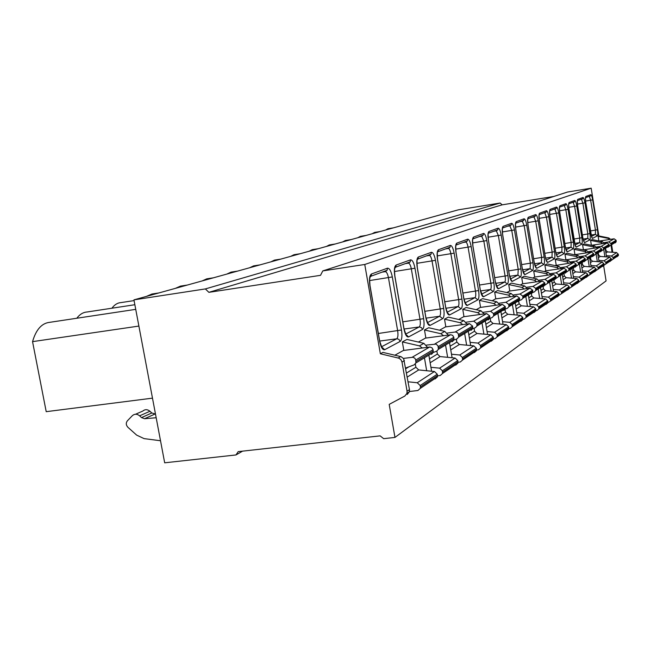 <?xml version="1.0" encoding="UTF-8"?>
<svg xmlns="http://www.w3.org/2000/svg" width="651" height="651" viewBox="0 0 651 651"><rect width="100%" height="100%" fill="white"/><g stroke="black" fill="none" stroke-linecap="round" stroke-linejoin="round"><path stroke-width="0.98" d="M553.887 196.439L502.141 204.845L500.163 203.022L458.271 209.85L133.943 299.867L164.679 462.812L235.971 454.951L238.209 451.631L380.127 435.869L383.675 438.668L394.97 437.423L606.089 280.906L603.591 265.331M612.803 252.287L611.574 244.605M610.605 239.332L608.783 237.949L598.863 235.947L591.181 188.188L567.542 192.037L322.782 270.914L320.52 275.332L208.873 292.34L205.366 288.922L133.943 299.867M500.163 203.022L205.366 288.922M502.141 204.845L208.873 292.34M591.181 188.188L364.755 264.477L322.782 270.914M598.863 235.947L598.131 236.337L598.871 240.935M394.97 437.423L389.2 404.377L404.824 396.044L406.948 393.391L407.062 391.21L402.001 362.07L400.975 359.759L398.998 358.229L380.355 353.77L364.755 264.477M407.241 394.433L409.357 391.796L409.471 389.623L403.669 358.685L401.065 356.675L382.91 352.394L380.355 353.77M596.772 247.779L594.713 245.972L584.232 243.84L582.596 244.719L583.41 249.764M588.748 252.474L586.616 250.586L575.818 248.373L574.076 249.317L574.923 254.525M580.196 257.487L577.982 255.501L566.858 253.206L564.987 254.215L565.865 259.594M571.057 262.841L568.762 260.758L557.272 258.374L555.279 259.448L556.19 265.014M561.276 268.578L558.892 266.389L547.019 263.907L544.879 265.055L545.831 270.824M550.77 274.738L548.288 272.427L536.017 269.839L533.714 271.076L534.699 277.057M539.476 281.378L536.888 278.929L524.169 276.227L521.695 277.562L522.72 283.771M527.277 288.539L524.576 285.944L511.393 283.112L508.716 284.56L509.79 291.021M514.07 296.303L511.255 293.536L497.567 290.566L494.662 292.136L495.793 298.866M499.74 304.733L496.786 301.779L482.554 298.663L479.396 300.371L480.576 307.394M484.108 313.928L481.016 310.771L466.197 307.484L462.747 309.347L463.992 316.687M467.019 324.003L463.764 320.601L448.303 317.135L444.519 319.169L445.829 326.867M448.23 335.07L444.812 331.408L428.651 327.73L424.485 329.976L425.876 338.056M427.495 347.317L423.891 343.329L406.965 339.423L402.351 341.913L403.823 350.417M431.499 354.339L433.208 352.484L433.061 349.701L432.093 347.886L429.929 347.016L403.327 350.49L394.888 355.21M452.315 341.71L453.95 339.944L453.812 337.299L452.64 335.355L450.826 334.752L425.42 338.121L418.381 342.06M471.145 330.285L472.716 328.592L472.585 326.07L469.436 323.677L445.422 326.924L439.555 330.212M488.266 319.893L489.772 318.274L489.65 315.865L486.639 313.587L463.618 316.744L458.735 319.478M503.898 310.405L505.347 308.859L505.233 306.548L502.344 304.367L480.235 307.443L476.198 309.705M518.229 301.714L519.62 300.225L519.514 298.012L516.739 295.928L495.476 298.907L492.156 300.77M531.411 293.715L532.754 292.283L532.656 290.151L529.979 288.157L509.505 291.062L506.803 292.568M543.577 286.326L544.871 284.951L544.781 282.9L542.21 280.98L522.46 283.812L520.295 285.024M554.839 279.491L556.092 278.156L556.011 276.187L553.529 274.34L534.455 277.098L532.754 278.05M565.304 273.143L566.516 271.858L566.435 269.953L564.035 268.179L545.603 270.857L544.301 271.581M575.045 267.235L576.216 265.99L576.143 264.151L573.824 262.434L555.026 265.575M584.134 261.718L585.273 260.514L585.2 258.732L582.954 257.08L565.027 259.985M592.638 256.559L593.745 255.387L593.671 253.67L591.499 252.067L574.369 254.761M600.613 251.717L601.687 250.586L601.622 248.918L599.506 247.372L583.109 249.862M604.315 243.36L602.321 241.635L592.141 239.576L590.595 240.406L591.385 245.297L607.033 242.953L609.084 244.459L609.141 246.07L603.518 249.471L603.453 247.819L601.361 246.281L596.373 247.03M422.377 347.992L419.439 345.868L402.351 341.913M443.591 335.696L440.792 333.694L424.485 329.976M462.788 324.572L460.119 322.684L444.519 319.169M480.243 314.457L477.696 312.667L462.747 309.347M496.184 305.229L493.743 303.521L479.396 300.371M510.799 296.758L508.455 295.131L494.662 292.136M524.242 288.971L521.996 287.408L508.716 284.56M536.66 281.777L534.504 280.288L521.695 277.562M548.158 275.121L546.075 273.689L533.714 271.076M558.843 268.936L556.833 267.561L544.879 265.055M568.787 263.175L566.842 261.857L555.279 259.448M578.064 257.796L576.192 256.527L564.987 254.215M586.754 252.767L584.932 251.546L574.076 249.317M594.892 248.055L593.134 246.867L582.596 244.719M602.541 243.629L600.832 242.481L590.595 240.406M609.743 239.454L608.083 238.347L598.131 236.337M431.605 371.233L428.838 355.129M426.674 370.736L424.444 357.79M452.095 357.749L449.515 342.621M447.644 357.318L445.544 345.03M470.665 345.559L468.248 331.294M466.629 345.176L464.643 333.475M487.575 334.468L485.304 320.984M483.896 334.134L482.017 322.969M503.028 324.353L500.888 311.552M499.667 324.052L497.877 313.375M517.211 315.076L515.185 302.902M514.119 314.807L512.418 304.578M530.272 306.54L528.352 294.944M527.424 306.295L525.805 296.482M542.34 298.663L540.517 287.579M539.712 298.443L538.157 289.011M553.529 291.371L551.788 280.768M551.088 291.176L549.599 282.086M563.921 284.601L562.261 274.429M561.658 284.422L560.226 275.658M573.604 278.294L572.017 268.529M571.497 278.132L570.121 269.677M582.653 272.411L581.131 263.012M580.684 272.264L579.357 264.086M591.124 266.91L589.66 257.853M589.277 266.772L587.999 258.862M599.066 261.751L597.659 253.019M597.333 261.621L596.104 253.963M606.537 256.901L605.186 248.47M604.909 256.779L603.713 249.357M612.038 252.23L610.801 243.425L608.775 241.936L603.941 242.66M242.571 451.143L235.971 454.951M405.719 368.01L414.158 364.861L415.924 362.941L415.688 359.694L414.76 358.156L412.856 357.261L403.457 358.392M409.43 391.52L417.909 390.494L420.359 388.338L420.416 386.963L420.172 385.547L417.25 382.747L408.112 381.803M435.08 378.955L437.439 376.88L437.496 375.562L437.26 374.203L434.453 371.518L418.683 369.931L415.891 367.262L415.33 364.039M437.529 375.839L440.222 375.505L442.55 373.454L442.379 370.801L439.604 368.157L430.929 367.294M415.924 362.941L433.208 352.484L436.691 351.19L438.383 349.359L438.05 345.95L436.129 344.11L426.551 345.071M455.684 365.121L457.938 363.136L457.995 361.875L457.775 360.581L455.098 358.042L440.043 356.577L437.382 354.046L436.878 351.109M458.035 362.29L460.322 361.997L462.56 360.036L462.397 357.513L459.752 355.007L451.493 354.209M453.926 340.017L457.002 338.862L458.621 337.12L458.418 334.183L457.58 332.799L455.537 331.986L447.359 333.06M474.327 352.59L476.491 350.702L476.548 349.497L476.337 348.261L473.782 345.852L459.386 344.493L456.839 342.084L456.335 339.114M476.581 350.018L478.542 349.766L480.682 347.886L480.528 345.478L478.005 343.093L470.128 342.353M472.667 328.731L475.401 327.697L476.955 326.029L476.825 323.531L473.708 321.163L466.206 322.188M491.277 341.205L493.352 339.391L493.409 338.243L493.214 337.063L490.764 334.76L476.971 333.499L474.538 331.204L474.034 328.218M493.442 338.845L495.118 338.626L497.177 336.827L497.038 334.524L494.614 332.254L487.078 331.562M489.707 318.461L492.148 317.542L493.637 315.938L493.515 313.554L490.537 311.3L483.359 312.285M506.755 330.806L508.748 329.064L508.805 327.966L508.618 326.835L506.275 324.637L493.035 323.457L490.699 321.269L490.195 318.274M508.83 328.641L510.278 328.446L512.247 326.721L512.117 324.515L509.798 322.343L502.58 321.7M505.266 309.079L507.446 308.248L508.879 306.719L508.773 304.432L505.908 302.276L499.04 303.236M520.946 321.277L522.867 319.6L522.924 318.542L522.745 317.46L520.491 315.361L507.764 314.254L505.518 312.154L505.07 309.453M522.932 319.275L524.177 319.104L526.081 317.444L525.959 315.328L523.73 313.245L516.804 312.651M519.522 300.477L521.492 299.729L522.867 298.256L522.769 296.067L520.019 294L513.419 294.927M534.007 312.504L535.854 310.885L535.911 309.876L535.74 308.834L533.576 306.824L521.313 305.783L519.164 303.773L518.774 301.413M535.911 310.649L536.985 310.503L538.816 308.899L538.702 306.873L536.562 304.871L529.898 304.31M532.64 292.559L534.414 291.884L535.749 290.468L535.651 288.36L533.006 286.383L526.667 287.286M546.059 304.408L547.849 302.853L547.898 301.877L547.735 300.876L545.652 298.939L533.828 297.955L531.753 296.026L531.281 293.17M547.882 302.682L550.583 301.014L550.477 299.053L548.411 297.133L541.998 296.604M544.749 285.252L547.646 283.275L547.556 281.248L545.001 279.344L538.906 280.215M557.223 296.905L558.949 295.408L558.997 294.464L558.843 293.503L556.833 291.64L545.424 290.712L543.422 288.857L542.967 286.098M558.973 295.302L561.487 293.699L561.39 291.811L559.396 289.972L553.212 289.467M555.962 278.482L558.664 276.602L558.582 274.649L556.117 272.826L550.241 273.672M567.591 289.947L569.259 288.491L569.308 287.587L569.153 286.66L567.216 284.861L556.19 283.982L554.253 282.192L553.822 279.539M569.267 288.442L571.619 286.904L571.521 285.089L569.601 283.307L563.636 282.835M566.37 272.199L568.909 270.409L568.828 268.521L566.451 266.764L560.771 267.585M577.242 283.462L578.853 282.054L578.902 281.183L578.763 280.28L576.884 278.555L566.215 277.717L564.344 275.991L563.921 273.42M571.619 286.904L581.058 280.573L580.969 278.815L579.105 277.098L573.344 276.651M576.07 266.34L578.446 264.64L578.373 262.817L576.07 261.116L570.585 261.922M586.25 277.407L587.812 276.048L587.861 275.202L587.723 274.331L585.908 272.663L575.574 271.866L573.759 270.198L573.36 267.716M587.804 276.089L589.879 274.665L589.79 272.964L587.983 271.304L582.409 270.881M585.111 260.872L587.357 259.253L587.283 257.487L585.062 255.843L579.756 256.632M594.672 271.752L596.194 270.425L596.243 269.604L594.347 267.154L584.329 266.397L582.572 264.786L582.189 262.377M596.17 270.507L598.131 269.132L598.041 267.488L596.292 265.885L590.888 265.478M593.582 255.762L595.698 254.207L595.624 252.498L593.468 250.912L588.333 251.677M602.574 266.438L604.055 265.16L604.104 264.363L602.265 261.987L592.54 261.263L590.839 259.7L590.465 257.373M604.014 265.274L605.869 263.94L605.788 262.345L604.087 260.791L598.855 260.408M601.516 250.96L603.518 249.471M610.003 261.458L611.435 260.213L611.484 259.44L609.702 257.129L600.255 256.445L598.603 254.932L598.236 252.669M608.099 247.168L609.141 246.07M611.387 260.351L613.136 259.065L613.063 257.519L611.419 256.014L606.333 255.64M608.97 246.452L616.163 241.822L616.106 240.252L614.113 238.803L599.319 241.025M616.985 256.763L618.385 255.55L618.426 254.801L616.7 252.564L607.513 251.904L605.91 250.432L605.56 248.243M615.154 242.896L616.163 241.822M138.891 326.07L32.55 341.637L46.213 411.676L152.48 398.152M380.135 231.536L374.569 232.431L372.234 233.725M366.065 235.442L360.385 236.354L357.887 237.713M351.133 239.584L345.331 240.512L342.654 241.936M335.241 243.995L329.316 244.939L326.444 246.436M318.29 248.698L312.252 249.659L309.16 251.237M300.192 253.727L294.024 254.704L290.68 256.364M280.817 259.106L274.51 260.099L270.897 261.857M260.009 264.876L253.581 265.893L249.65 267.756M237.631 271.093L231.064 272.118L226.784 274.104M213.471 277.798L206.774 278.84L202.103 280.955M187.333 285.048L180.498 286.115L175.371 288.369M158.942 292.934L151.976 294.008L146.337 296.433M134.082 300.591L120.915 302.601C117.514 302.837 114.511 304.709 111.915 308.216M134.863 304.725L86.957 312.008C83.125 312.277 79.739 314.36 76.81 318.241M32.55 341.637C36.033 329.618 41.737 323.181 49.679 322.335L135.733 309.355M393.399 227.85L387.947 228.729L385.758 229.974M156.175 417.747L144.563 418.723L141.503 417.592L139.615 415.834C137.068 413.792 134.651 413.727 132.381 415.639L127.352 420.847C125.781 422.979 125.969 425.119 127.897 427.284L136.645 435.112L144.066 438.611L160.52 440.751M155.483 414.044L151.805 412.986L149.942 411.253C147.427 409.243 145.043 409.178 142.797 411.066L135.563 414.239M387.467 268.188C389.477 268.106 391.096 271.019 392.317 276.944L401.504 329.984C402.359 336.03 401.911 339.838 400.17 341.425L384.7 349.709C382.609 350.157 380.908 347.317 379.614 341.181L369.898 285.561C369.011 279.198 369.54 275.332 371.493 273.965L387.467 268.188L387.109 270.287L385.091 271.687L382.023 272.151M410.529 259.847C412.343 259.798 413.833 262.589 414.972 268.22L423.638 318.665C424.452 324.401 424.07 328.006 422.499 329.463L408.568 336.933C406.672 337.308 405.125 334.581 403.913 328.755L394.783 275.991C393.936 269.953 394.392 266.308 396.142 265.047L410.529 259.847L410.179 261.848L408.25 263.183L405.321 263.631M431.385 252.303C433.045 252.287 434.404 254.964 435.486 260.335L443.681 308.411C444.454 313.88 444.128 317.289 442.713 318.64L430.091 325.402C428.374 325.72 426.95 323.099 425.819 317.55L417.201 267.366C416.396 261.629 416.786 258.178 418.357 257.015L431.385 252.303L431.052 254.207L429.204 255.485L426.397 255.916M450.346 245.443C451.859 245.46 453.12 248.023 454.138 253.158L461.917 299.086C462.658 304.31 462.381 307.549 461.087 308.802L449.605 314.954C448.043 315.214 446.724 312.7 445.658 307.402L437.505 259.554C436.74 254.093 437.073 250.814 438.497 249.732L450.346 245.443L450.028 247.266L448.246 248.487L445.561 248.902M467.654 239.186C469.045 239.218 470.217 241.692 471.178 246.607L478.575 290.566C479.282 295.562 479.046 298.646 477.875 299.818L467.369 305.441C465.945 305.653 464.724 303.228 463.715 298.166L455.977 252.45C455.244 247.234 455.529 244.117 456.831 243.108L467.654 239.186L467.345 240.935L465.636 242.099L463.048 242.506M483.522 233.449C484.8 233.497 485.89 235.882 486.802 240.593L493.857 282.754C494.532 287.539 494.337 290.484 493.255 291.575L483.62 296.734C482.31 296.913 481.179 294.569 480.226 289.719L472.862 245.956C472.162 240.96 472.406 237.989 473.586 237.045L483.522 233.449L483.221 235.125L481.569 236.248L479.087 236.638M498.113 228.175C499.293 228.241 500.318 230.535 501.18 235.06L507.926 275.552C508.577 280.158 508.407 282.965 507.414 283.999L498.544 288.743C497.331 288.889 496.282 286.627 495.37 281.973L488.356 239.999C487.68 235.206 487.884 232.374 488.974 231.479L498.113 228.175L497.82 229.779L496.233 230.861L493.84 231.235M511.58 223.301C512.671 223.383 513.631 225.596 514.461 229.949L520.914 268.912C521.541 273.33 521.394 276.032 520.483 277L512.288 281.387C511.173 281.501 510.181 279.312 509.318 274.844L502.613 234.515C501.962 229.917 502.141 227.199 503.142 226.361L511.58 223.301L511.295 224.847L509.766 225.889L507.454 226.255M524.055 218.793C525.064 218.882 525.967 221.023 526.757 225.222L532.949 262.76C533.551 267.016 533.429 269.604 532.583 270.515L524.991 274.584C523.957 274.665 523.03 272.557 522.208 268.253L515.779 229.445C515.161 225.026 515.307 222.414 516.235 221.625L524.055 218.793L523.77 220.282L522.297 221.291L520.068 221.641M535.627 214.61C536.579 214.7 537.425 216.775 538.182 220.827L544.13 257.039C544.708 261.149 544.61 263.631 543.829 264.501L536.774 268.277C535.806 268.342 534.935 266.3 534.145 262.141L527.985 224.75C527.383 220.494 527.513 217.987 528.368 217.239L535.627 214.61L535.358 216.042L533.926 217.019L531.769 217.361M546.409 210.712C547.288 210.81 548.093 212.82 548.817 216.734L554.538 251.709C555.1 255.68 555.018 258.073 554.294 258.895L547.719 262.41C546.824 262.459 545.994 260.473 545.245 256.47L539.321 220.388C538.743 216.287 538.849 213.87 539.638 213.154L546.409 210.712L546.148 212.096L542.674 213.373M556.467 207.075C557.297 207.181 558.053 209.126 558.753 212.918L564.262 246.737C564.808 250.578 564.742 252.881 564.059 253.662L557.923 256.95C557.085 256.974 556.304 255.054 555.58 251.18L549.883 216.327C549.322 212.364 549.411 210.037 550.152 209.362L556.467 207.075L556.206 208.418L552.845 209.646M565.874 203.673C566.655 203.787 567.371 205.675 568.046 209.337L573.36 242.091C573.889 245.801 573.832 248.023 573.197 248.772L567.452 251.839C566.663 251.856 565.931 249.992 565.239 246.241L559.746 212.535C559.201 208.702 559.274 206.457 559.966 205.806L565.874 203.673L565.629 204.967L562.358 206.164M574.695 200.484C575.427 200.598 576.111 202.437 576.762 205.985L581.888 237.721C582.401 241.318 582.36 243.474 581.766 244.182L576.379 247.063C575.639 247.063 574.939 245.248 574.272 241.619L568.974 208.979C568.453 205.268 568.51 203.104 569.153 202.485L574.695 200.484L574.451 201.745L571.285 202.9M582.979 197.489C583.67 197.603 584.321 199.393 584.948 202.835L589.912 233.619C590.408 237.11 590.376 239.194 589.822 239.869L584.753 242.579C584.061 242.571 583.386 240.805 582.751 237.281L577.632 205.651C577.12 202.054 577.168 199.963 577.771 199.369L582.979 197.489L582.743 198.71L579.659 199.833M590.774 194.665C591.425 194.787 592.052 196.529 592.654 199.873L597.455 229.762C597.943 233.148 597.919 235.166 597.398 235.808L592.63 238.364C591.971 238.347 591.336 236.63 590.717 233.213L585.77 202.526C585.273 199.035 585.306 197.009 585.876 196.439L590.774 194.665L590.547 195.853L587.552 196.952M409.471 389.623L407.062 391.21M400.674 356.561L398.209 357.969M423.891 343.329L419.439 345.868M444.812 331.408L440.792 333.694M463.764 320.601L460.119 322.684M481.016 310.771L477.696 312.667M496.786 301.779L493.743 303.521M511.255 293.536L508.455 295.131M524.576 285.944L521.996 287.408M536.888 278.929L534.504 280.288M548.288 272.427L546.075 273.689M558.892 266.389L556.833 267.561M568.762 260.758L566.842 261.857M577.982 255.501L576.192 256.527M586.616 250.586L584.932 251.546M594.713 245.972L593.134 246.867M602.321 241.635L600.832 242.481M608.783 237.949L608.083 238.347M404.442 360.638L402.001 362.07M412.164 357.269L429.595 347.04M420.416 386.963L437.496 375.562M420.172 385.547L437.26 374.203M417.25 382.747L434.453 371.518M407.29 377.051L418.683 369.931M406.582 372.982L415.891 367.262M405.833 368.669L408.877 366.83M416.013 361.468L433.289 351.068M415.761 360.044L433.061 349.701M385.327 271.646L385.343 271.646C386.67 271.955 387.703 273.981 388.46 277.741L397.671 330.854C398.266 335.045 397.948 337.682 396.736 338.78L381.453 346.804M392.317 276.944L369.556 280.565M401.504 329.984L378.361 333.483M400.17 341.425L398.949 339.391L397.061 338.756L379.777 341.051M384.7 349.709L381.527 346.934M371.493 273.965L371.127 276.138L369.687 277.407M369.703 277.342L370.126 277.188M442.607 372.144L457.995 361.875M442.379 370.801L457.775 360.581M439.604 368.157L455.098 358.042M430.148 362.762L440.043 356.577M429.489 358.904L437.382 354.046M438.465 347.959L454.032 338.593M438.237 346.609L453.812 337.299M434.811 343.98L450.508 334.777M396.142 265.047L395.784 267.113L410.179 261.848L408.47 263.142C409.674 263.443 410.626 265.388 411.342 268.969L420.033 319.478C420.595 323.457 420.326 325.948 419.228 326.957L405.606 334.118M414.972 268.22L394.441 271.516M423.638 318.665L402.806 321.854M422.499 329.463L421.588 327.746L419.545 326.932L404.043 329.024M408.568 336.933L405.703 334.313M405.581 334.427C407.168 335.387 407.632 335.843 406.956 335.778C407.005 337.356 406.021 335.005 403.986 328.706L394.856 275.959L394.465 270.255C395.051 266.788 395.458 265.478 395.67 266.349L395.784 267.113L394.539 268.269M462.617 358.791L476.548 349.497M462.397 357.513L476.337 348.261M459.752 355.007L473.782 345.852M450.752 349.88L459.386 344.493M450.126 346.21L456.839 342.084M458.703 335.786L472.797 327.307M458.483 334.5L472.585 326.07M455.22 332.01L469.436 323.677M429.383 255.452L429.4 255.452C430.49 255.745 431.377 257.609 432.052 261.035L440.271 309.176C440.8 312.968 440.572 315.328 439.588 316.256L427.382 322.668M435.486 260.335L416.86 263.338M443.681 308.411L424.818 311.333M442.713 318.64L439.588 316.256L425.998 318.136M430.091 325.402L427.504 322.929M418.357 257.015L418.015 258.984L416.933 260.026M480.739 346.698L493.409 338.243M480.528 345.478L493.214 337.063M478.005 343.093L490.764 334.76M469.42 338.219L476.971 333.499M468.834 334.712L474.538 331.204M477.037 324.759L489.853 317.045M476.825 323.531L489.65 315.865M473.708 321.163L486.639 313.587M438.497 249.732L438.164 251.611L450.028 247.266L448.417 248.462C449.426 248.747 450.248 250.537 450.883 253.825L458.678 299.802C459.191 303.423 458.996 305.669 458.092 306.531L447.107 312.301M454.138 253.158L437.179 255.916M461.917 299.086L444.763 301.771M461.087 308.802L458.092 306.531L445.878 308.24M449.605 314.954L447.261 312.618M447.172 312.724L448.303 313.937C448.393 315.426 447.53 313.245 445.715 307.37L437.562 259.529C436.731 248.129 438.253 251.725 438.115 250.855L437.285 252.515M497.234 335.688L508.805 327.966M497.038 334.524L508.618 326.835M494.614 332.254L506.275 324.637M486.411 327.599L493.035 323.457M485.849 324.247L490.699 321.269M493.71 314.718L505.42 307.679M493.515 313.554L505.233 306.548M490.537 311.3L502.344 304.367M456.831 243.108L456.506 244.898L467.345 240.935L465.782 242.074C466.71 242.359 467.475 244.076 468.085 247.234L475.499 291.241C475.987 294.708 475.824 296.84 475.002 297.645L465.074 302.861M471.178 246.607L455.667 249.138M478.575 290.566L462.91 293.04M477.875 299.818L475.002 297.645L463.968 299.208M467.369 305.441L465.237 303.228M465.164 303.325L466.197 304.481C466.287 305.913 465.481 303.805 463.772 298.134L456.034 252.425C455.22 241.448 456.62 245.02 456.481 244.149L455.798 245.671M512.304 325.63L522.924 318.542M512.117 324.515L522.745 317.46M509.798 322.343L520.491 315.361M501.945 317.891L507.764 314.254M501.408 314.685L505.518 312.154M508.96 305.555L519.693 299.094M508.773 304.432L519.514 298.012M505.908 302.276L516.739 295.928M473.586 237.045L473.277 238.762L483.221 235.125L481.707 236.223L483.856 241.187L490.919 283.388C491.391 286.709 491.253 288.743 490.496 289.5L481.496 294.236M486.802 240.593L472.561 242.929M493.857 282.754L479.486 285.04M493.255 291.575L490.496 289.5L480.503 290.924M483.62 296.734L481.675 294.634M481.61 294.74L482.554 295.831L480.267 289.695L472.911 245.932C472.097 235.353 473.423 238.86 473.269 238.022L472.659 239.462M526.138 316.394L535.911 309.876M525.959 315.328L535.74 308.834M523.73 313.245L533.576 306.824M516.194 308.981L521.313 305.783M515.682 305.905L519.164 303.773M522.94 297.141L532.827 291.192M522.769 296.067L532.656 290.151M520.019 294L529.979 288.157M488.974 231.479L488.673 233.131L497.82 229.779L496.355 230.845L498.365 235.621L505.119 276.162C505.575 279.352 505.453 281.297 504.761 282.005L496.558 286.31M501.18 235.06L488.063 237.224M507.926 275.552L494.695 277.676M507.414 283.999L504.761 282.005L495.671 283.315M498.544 288.743L496.754 286.757M496.697 286.855L497.567 287.888L495.411 281.948L488.396 239.983C487.591 229.827 488.828 233.204 488.681 232.399L488.128 233.758M538.873 307.899L547.898 301.877M538.702 306.873L547.735 300.876M536.562 304.871L545.652 298.939M529.32 300.778L533.828 297.955M528.832 297.824L531.753 296.026M535.822 289.394L544.944 283.901M535.651 288.36L544.781 282.9M533.006 286.383L542.21 280.98M503.142 226.361L502.849 227.94L511.295 224.847L509.871 225.873L511.767 230.487L518.229 269.49L517.927 275.088L510.441 279.019M514.461 229.949L502.336 231.959M520.914 268.912L508.7 270.881M520.483 277L517.927 275.088L509.643 276.293M512.288 281.387L510.644 279.499M510.596 279.588L511.401 280.573L509.359 274.82L502.645 234.498C501.848 224.701 503.028 228.005 502.873 227.223L502.377 228.509M550.64 300.046L558.997 294.464M550.477 299.053L558.843 293.503M548.411 297.133L556.833 291.64M541.437 293.202L545.424 290.712M540.973 290.362L543.422 288.857M547.719 282.233L556.166 277.155M547.556 281.248L556.011 276.187M545.001 279.344L553.529 274.34M516.235 221.625L515.95 223.147L523.77 220.282L522.387 221.275L524.177 225.734L530.378 263.305L530.117 268.676L523.266 272.281M526.757 225.222L515.519 227.093M532.949 262.76L521.638 264.599M532.583 270.515L530.117 268.676L522.541 269.783M524.991 274.584L523.477 272.785M523.428 272.875L524.177 273.811L522.24 268.228L515.771 229.396M515.812 229.429C515.031 219.989 516.137 223.195 515.983 222.439L515.535 223.651M561.544 292.771L569.308 287.587M561.39 291.811L569.153 286.66M559.396 289.972L567.216 284.861M552.675 286.18L556.19 283.982M552.227 283.445L554.253 282.192M558.737 275.609L566.582 270.881M558.582 274.649L566.435 269.953M556.117 272.826L564.035 268.179M528.368 217.239L528.091 218.703L535.358 216.042L534.015 217.003L535.7 221.316L541.656 257.56L541.445 262.727L535.146 266.031M538.182 220.827L527.741 222.569M544.13 257.039L533.625 258.756M543.829 264.501L541.445 262.727L534.495 263.753M536.774 268.277L535.366 266.568M535.325 266.658L536.017 267.537L534.178 262.125L527.977 224.701M528.018 224.741C527.245 215.505 528.287 218.793 528.14 218.012L527.725 219.159M571.676 286.009L578.902 281.183M571.521 285.089L578.763 280.28M569.601 283.307L576.884 278.555M563.115 279.653L566.215 277.717M562.684 277.017L564.344 275.991M568.974 269.449L576.29 265.047M568.828 268.521L576.143 264.151M566.451 266.764L573.824 262.434M539.638 213.154L539.37 214.578L546.148 212.096L544.838 213.023L546.433 217.206L552.162 252.214L551.983 257.186L546.197 260.229M548.817 216.734L539.085 218.362M554.538 251.709L544.757 253.32M554.294 258.895L551.983 257.186L545.595 258.13M547.719 262.41L546.417 260.782M546.384 260.872L545.237 256.404M545.269 256.453L539.345 220.38C538.589 211.429 539.589 214.651 539.435 213.894L539.052 214.985M581.107 279.71L587.861 275.202M580.969 278.815L587.723 274.331M579.105 277.098L585.908 272.663M572.839 273.575L575.574 271.866M572.424 271.019L573.759 270.198M578.519 263.712L585.339 259.603M578.373 262.817L585.2 258.732M576.07 261.116L582.954 257.08M550.152 209.362L549.892 210.729L556.206 208.418L554.937 209.313L556.45 213.365L561.976 247.217L561.829 252.01L556.483 254.818M558.753 212.918L549.664 214.439M564.262 246.737L555.124 248.251M564.059 253.662L561.829 252.01L555.938 252.889M557.923 256.95L556.711 255.395M556.678 255.477L555.572 251.123M555.604 251.164L549.875 216.287M549.908 216.319C549.159 207.71 550.095 210.786 549.957 210.053L549.607 211.087M589.928 273.827L596.243 269.604M589.79 272.964L596.104 268.765M587.983 271.304L594.347 267.154M581.921 267.903L584.329 266.397M581.522 265.429L582.572 264.786M587.422 258.349L593.81 254.508M587.283 257.487L593.671 253.67M585.062 255.843L591.499 252.067M559.966 205.806L559.705 207.132L565.629 204.967L564.384 205.838L565.825 209.777L571.155 242.546L571.033 247.168L566.093 249.764M568.046 209.337L559.534 210.778M573.36 242.091L564.816 243.507M573.197 248.772L571.033 247.168L565.597 247.99M567.452 251.839L566.321 250.366M566.297 250.44L566.858 251.205L565.255 246.233L559.77 212.527C559.03 204.178 559.925 207.181 559.779 206.473L559.469 207.457M598.171 268.318L604.104 264.363M598.041 267.488L603.973 263.549M596.292 265.885L602.265 261.987M590.424 262.581L592.54 261.263M590.042 260.197L590.839 259.7M595.763 253.337L601.752 249.732M595.624 252.498L601.622 248.918M593.468 250.912L599.506 247.372M569.153 202.485L568.901 203.771L574.451 201.745L573.246 202.583L574.621 206.408L579.764 238.168L579.667 242.636L575.093 245.036M576.762 205.985L568.779 207.335M581.888 237.721L573.881 239.055M581.766 244.182L579.667 242.636L574.638 243.393M576.379 247.063L575.321 245.647M575.297 245.728L568.998 208.971C568.266 200.89 569.12 203.804 568.982 203.12L568.689 204.056M605.91 263.15L611.484 259.44M605.788 262.345L611.354 258.65M604.087 260.791L609.702 257.129M598.399 257.601L600.255 256.445M598.025 255.282L598.603 254.932M603.583 248.633L609.206 245.248M603.453 247.819L609.084 244.459M601.361 246.281L607.033 242.953M577.771 199.369L577.527 200.614L582.743 198.71L581.563 199.531L582.881 203.242L587.853 234.051L587.78 238.372L583.54 240.601M584.948 202.835L577.445 204.113M589.912 233.619L582.376 234.881M589.822 239.869L587.78 238.372L583.117 239.08M584.753 242.579L583.76 241.228M583.744 241.301L582.743 237.241M582.767 237.273L577.632 205.626L577.347 200.866M613.185 258.301L618.426 254.801M613.063 257.519L618.304 254.036M611.419 256.014L616.7 252.564M605.894 252.913L607.513 251.904M610.931 244.206L616.228 241.025M610.801 243.425L616.106 240.252M608.775 241.936L614.113 238.803M585.876 196.439L585.64 197.652L590.547 195.853L589.399 196.651L590.652 200.264L595.462 230.169L595.413 234.36L591.474 236.435M592.654 199.873L585.591 201.069M597.455 229.762L590.367 230.95M597.398 235.808L595.413 234.36L591.084 235.019M592.63 238.364L591.694 237.07M585.77 202.526L585.477 197.871M144.563 418.723L154.824 414.101M141.503 417.592L151.805 412.986M139.615 415.834L149.942 411.253M409.357 391.796L406.948 393.391M437.439 376.88L420.359 388.338M381.372 347.048C383.138 348.033 383.642 348.513 382.902 348.48C382.91 350.092 381.844 347.642 379.704 341.132L369.988 285.529L369.597 279.491C370.264 275.853 370.728 274.478 370.972 275.365L371.127 276.138L387.109 270.287L385.343 271.646M457.938 363.136L442.55 373.454M453.95 339.944L438.383 349.359M476.491 350.702L462.56 360.036M472.716 328.592L458.621 337.12M427.398 323.042L428.651 324.32C428.708 325.842 427.788 323.571 425.884 317.509L417.267 267.341C416.428 255.469 418.08 259.09 417.934 258.219L418.015 258.984L431.052 254.207L429.4 255.452M493.352 339.391L480.682 347.886M489.772 318.274L476.955 326.029M508.748 329.064L497.177 336.827M505.347 308.859L493.637 315.938M522.867 319.6L512.247 326.721M519.62 300.225L508.879 306.719M535.854 310.885L526.081 317.444M532.754 292.283L522.867 298.256M547.849 302.853L538.816 308.899M544.871 284.951L535.749 290.468M558.949 295.408L550.583 301.014M556.092 278.156L547.646 283.275M569.259 288.491L561.487 293.699M566.516 271.858L558.664 276.602M576.216 265.99L568.909 270.409M587.812 276.048L581.058 280.573M585.273 260.514L578.446 264.64M596.194 270.425L589.879 274.665M593.745 255.387L587.357 259.253M604.055 265.16L598.131 269.132M601.687 250.586L595.698 254.207M611.435 260.213L605.869 263.94M618.385 255.55L613.136 259.065M591.678 237.135L585.786 202.518"/></g></svg>

